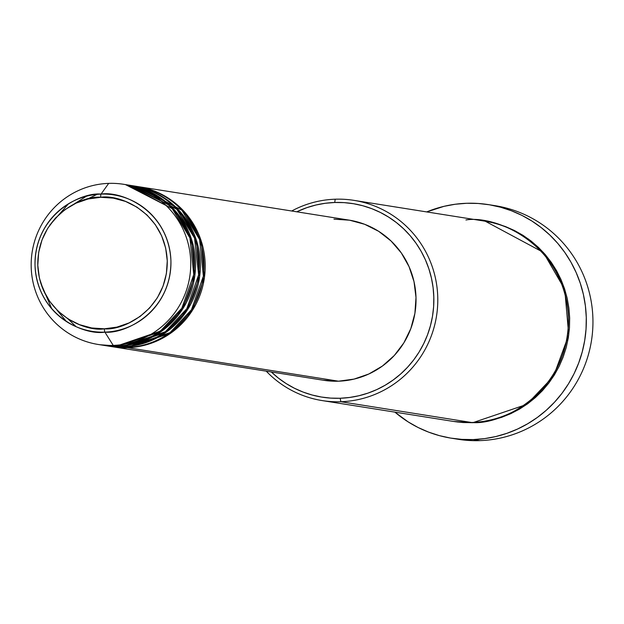 <?xml version="1.0" encoding="UTF-8"?>
<svg xmlns="http://www.w3.org/2000/svg" width="624" height="624" viewBox="0 0 624 624"><rect width="100%" height="100%" fill="white"/><g stroke="black" fill="none" stroke-linecap="round" stroke-linejoin="round"><path stroke-width="0.94" d="M98.233 344.479L101.852 345.049A81.089 79.755 -81 0 0 116.836 345.977L113.217 345.4A81.089 79.755 -81 0 0 190.718 261.674A81.089 79.755 -81 0 0 108.693 183.378L101.041 194.103A3.377 0.601 88.1 0 0 100.69 197.293C119.551 194.009 165.025 212.207 167.263 260.848C167.739 309.551 123.373 330.806 104.364 328.809C85.496 332.101 40.03 313.895 37.783 265.255C37.307 216.551 81.674 195.296 100.69 197.293A3.377 0.601 -91.9 0 1 101.041 194.103C81.089 192.005 34.523 214.321 35.022 265.434C37.37 316.493 85.098 335.595 104.902 332.14A3.377 0.601 -91.9 0 1 104.364 328.809L91.697 327.974L79.443 324.652L68.086 318.95L58.048 311.111L49.717 301.415L43.415 290.254L39.382 278.039L37.783 265.255L38.672 252.385L42.011 239.92L47.674 228.353L55.45 218.111L65.029 209.602L76.05 203.143L88.093 198.986L100.69 197.293L113.35 198.128L125.603 201.458L136.968 207.152L147.007 214.999L155.337 224.687L161.632 235.849L165.664 248.063L167.263 260.848L166.382 273.718L163.043 286.182L157.373 297.757L149.604 307.991L140.018 316.508L128.996 322.959L116.953 327.116L104.364 328.809A3.377 0.601 88.1 0 0 104.902 332.14A69.085 67.954 99 0 1 35.022 265.434A69.085 67.954 99 0 1 101.041 194.103L108.693 183.378A81.089 79.755 -81 0 0 31.2 267.103A81.089 79.755 -81 0 0 113.217 345.4L104.902 332.14L113.217 345.4A81.089 79.755 99 0 1 98.233 344.479A81.089 79.755 99 0 1 31.34 259.475A81.089 79.755 99 0 1 108.693 183.378A81.089 79.755 99 0 1 123.677 184.306A81.089 79.755 99 0 1 190.577 269.311A81.089 79.755 99 0 1 113.217 345.4L116.836 345.977L160.384 331.094L181.826 308.233L193.744 274.622L189.938 237.97L172.208 208.619L125.486 184.618M137.537 186.514L183.986 211.349L201.193 240.911L204.454 277.391L192.278 310.565L170.89 333.052L127.678 347.701A81.089 79.755 99 0 1 112.694 346.772A81.089 79.755 99 0 1 112.094 346.679L127.678 347.701L338.504 381.194L127.678 347.701A81.089 79.755 99 0 0 205.031 271.612A81.089 79.755 99 0 0 138.138 186.607A81.089 79.755 99 0 0 137.537 186.514M190.554 226.582L178.706 211.208L190.554 226.582M109.083 346.164L126.469 347.506A81.089 79.755 -81 0 0 203.83 271.417A81.089 79.755 -81 0 0 136.929 186.412L133.318 185.835A81.089 79.755 99 0 0 132.717 185.749L179.174 210.577L196.373 240.146L199.633 276.619L187.465 309.8L166.07 332.288L122.858 346.936A81.089 79.755 99 0 1 107.874 346.008L111.485 346.585A81.089 79.755 -81 0 0 126.469 347.506L170.017 332.623L191.459 309.761L203.385 276.151L199.579 239.499L181.849 210.148L135.119 186.147M104.863 345.509L121.657 346.741A81.089 79.755 -81 0 0 199.009 270.652A81.089 79.755 -81 0 0 132.116 185.648L128.497 185.071A81.089 79.755 99 0 0 127.897 184.977L174.353 209.812L191.552 239.382L194.813 275.855L182.645 309.036L161.257 331.523L118.037 346.172A81.089 79.755 99 0 1 103.054 345.244L106.665 345.813A81.089 79.755 -81 0 0 121.657 346.741L165.368 331.742L186.833 308.685L198.627 274.864L194.548 238.118L176.553 208.884L129.698 185.305M173.885 210.436L185.734 225.818M322.148 400.577L452.86 421.34A101.361 99.7 -81 0 0 471.588 422.495L340.876 401.731A101.361 99.7 99 0 1 322.148 400.577A101.361 99.7 99 0 1 266.253 371.171A101.361 99.7 -81 0 0 340.876 401.731L340.181 398.26A97.984 96.369 99 0 1 271.3 371.966M271.237 371.912L278.421 378.121L286.182 383.588L294.427 388.245L303.092 392.067L312.086 395L321.329 397.02L330.72 398.112L340.181 398.26L349.612 397.465L358.933 395.741L368.043 393.097L376.857 389.555L385.289 385.156L393.26 379.938L400.702 373.963L407.527 367.271L413.681 359.939L419.102 352.03L423.727 343.621L427.534 334.799L430.466 325.65L432.502 316.251L433.625 306.704L433.82 297.094L433.087 287.516L431.434 278.062L428.875 268.819L425.435 259.88L421.153 251.339L416.06 243.259L410.21 235.739L403.658 228.836L396.474 222.62L388.713 217.16L380.468 212.495L371.803 208.681L362.809 205.748L353.566 203.728L344.175 202.636L334.714 202.488L325.283 203.276L315.962 205.007L306.852 207.652L296.743 211.801A97.984 96.369 99 0 1 334.714 202.488L335.221 199.204A101.361 99.7 -81 0 0 291.697 210.998A101.361 99.7 99 0 1 335.221 199.204A101.361 99.7 99 0 1 353.956 200.366A101.361 99.7 99 0 1 437.572 306.618A101.361 99.7 99 0 1 340.876 401.731L471.588 422.495C500.869 425.576 569.197 392.839 568.464 317.842C565.009 242.939 494.98 214.906 465.933 219.968M451.417 438.212A118.256 116.314 99 0 1 394.898 412.129L408.088 421.855L418.049 427.479L428.509 432.089L439.358 435.63L450.512 438.071L461.854 439.382L473.265 439.569L484.653 438.61L495.893 436.527L506.891 433.329L517.53 429.055L527.709 423.751L537.334 417.456L546.304 410.241L554.549 402.16L561.974 393.315L568.511 383.768L574.103 373.628L578.69 362.981L582.231 351.928L584.688 340.587L586.045 329.066L586.279 317.468L585.398 305.908L583.401 294.497L580.312 283.343L576.163 272.555L570.991 262.244L564.845 252.502L557.786 243.415L549.877 235.084L541.203 227.588L531.843 220.997L521.89 215.366L511.43 210.764L500.573 207.223L489.427 204.781L478.085 203.463L466.666 203.284L455.286 204.243L444.038 206.326L426.707 211.918A118.256 116.314 99 0 1 466.666 203.284A118.256 116.314 99 0 1 488.522 204.633A118.256 116.314 99 0 1 586.076 328.598A118.256 116.314 99 0 1 473.265 439.569L479.895 440.622L473.265 439.569A118.256 116.314 99 0 1 451.417 438.212L458.039 439.265A118.256 116.314 -81 0 0 479.895 440.622A118.256 116.314 99 0 1 454.74 438.695M485.269 221.224L543.301 252.369L564.736 289.357L568.745 334.932L553.504 376.35L526.773 404.407L472.797 422.69L463.008 422.534L453.289 421.403M107.874 346.008A81.089 79.755 99 0 1 107.273 345.907L122.858 346.936A81.089 79.755 99 0 0 200.21 270.847A81.089 79.755 99 0 0 133.318 185.835M112.694 346.772L323.521 380.266A81.089 79.755 -81 0 0 338.504 381.194L322.904 380.164M103.054 345.244A81.089 79.755 99 0 1 102.453 345.142L118.037 346.172A81.089 79.755 99 0 0 195.39 270.083A81.089 79.755 99 0 0 128.497 185.071M100.043 344.744L116.836 345.977A81.089 79.755 -81 0 0 194.189 269.888A81.089 79.755 -81 0 0 127.296 184.883L123.677 184.306M101.041 194.103A69.085 67.954 99 0 1 170.921 260.809A69.085 67.954 99 0 1 104.902 332.14C124.855 334.238 171.421 311.93 170.921 260.809C168.566 209.758 120.845 190.655 101.041 194.103M491.829 205.21A118.256 116.314 99 0 1 592.8 327.951A118.256 116.314 99 0 1 479.895 440.622A118.256 116.314 -81 0 0 592.699 329.651A118.256 116.314 -81 0 0 495.144 205.686L488.522 204.633M486.642 221.442L496.205 223.54L505.51 226.574L514.472 230.521L523.006 235.342L531.032 240.997L538.465 247.424L545.243 254.561L551.288 262.345L556.561 270.699L560.992 279.536L564.548 288.779L567.2 298.342L568.909 308.123L569.665 318.029L569.462 327.974L568.3 337.849L566.194 347.576L563.16 357.045L559.229 366.171L554.432 374.86L548.831 383.042L542.467 390.632L535.4 397.55L527.709 403.736L519.457 409.133L510.736 413.681L501.618 417.347L492.196 420.085L482.555 421.871L472.797 422.69L453.461 421.434M434.694 416.637L471.588 422.495A101.361 99.7 -81 0 0 568.285 327.382A101.361 99.7 -81 0 0 484.669 221.13L353.956 200.366M333.98 219.172L349.58 220.194L364.673 224.297L378.674 231.317L391.037 240.981L401.302 252.915L409.063 266.674L414.024 281.713L415.997 297.469L414.905 313.326L410.795 328.676L403.814 342.935L394.243 355.547L382.434 366.031L368.854 373.987L354.019 379.103L338.504 381.194A81.089 79.755 -81 0 0 415.857 305.105A81.089 79.755 -81 0 0 348.964 220.1L138.138 186.607M457.088 421.918L457.688 422.035M340.876 401.731A101.361 99.7 -81 0 0 437.744 297.079A101.361 99.7 -81 0 0 335.221 199.204L334.714 202.488A97.984 96.369 99 0 1 433.82 297.094A97.984 96.369 99 0 1 340.181 398.26L340.876 401.731M51.784 308.825L40.63 282.766L51.784 308.825M49.787 225.131L68.468 203.806L49.787 225.131M87.056 199.243L97.055 194.36M68.039 318.926L76.034 326.664M191.022 227.464L178.932 211.466M159.939 197.418L156.211 195.608M154.362 335.018L170.82 323.552M186.202 226.691L174.112 210.694M528.739 239.257L523.06 235.958M86.432 196.232L73.694 204.282M56.901 309.995L66.511 321.602M97.102 194.353L87.134 199.22M68.11 318.965L76.081 326.687"/></g></svg>

